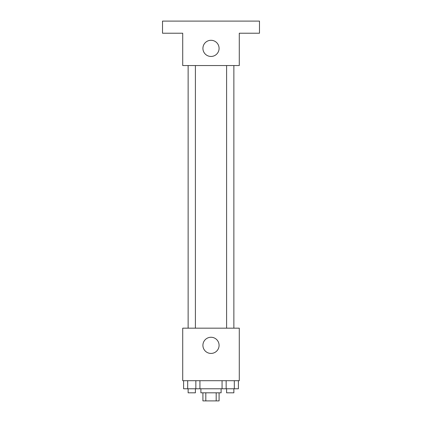 <?xml version="1.0" encoding="UTF-8"?>
<svg xmlns="http://www.w3.org/2000/svg" width="422" height="422" viewBox="0 0 422 422"><rect width="100%" height="100%" fill="white"/><g stroke="black" fill="none" stroke-linecap="round" stroke-linejoin="round"><path stroke-width="0.63" d="M216.185 392.819L216.185 400.9L202.919 400.9L202.919 392.819M216.185 400.9L219.081 400.9L219.081 392.819M221.102 388.778L221.102 392.819L200.898 392.819L200.898 388.778M205.815 392.819L205.815 400.9M199.933 380.697L199.933 388.778L238.398 388.778L238.398 380.697M239.285 380.697L182.715 380.697L182.715 328.174L239.285 328.174L239.285 380.697M219.081 345.344A8.081 8.081 0 0 1 206.959 352.344A8.081 8.081 0 0 1 206.959 338.344A8.081 8.081 0 0 1 219.081 345.344M226.598 328.174L226.598 65.547M195.402 65.547L195.402 328.174M239.285 65.547L182.715 65.547L182.715 33.222L162.517 33.222L162.517 21.1L259.483 21.1L259.483 33.222L239.285 33.222L239.285 65.547M219.081 48.372A8.081 8.081 0 0 1 206.959 55.372A8.081 8.081 0 0 1 206.959 41.377A8.081 8.081 0 0 1 219.081 48.372M222.067 380.697L222.067 388.778M234.315 380.697L234.315 388.778M226.15 380.697L226.15 388.778M233.867 388.778L233.867 392.819L226.598 392.819L226.598 388.778M199.933 388.778L183.602 388.778L183.602 380.697M195.85 380.697L195.85 388.778M187.684 380.697L187.684 388.778M195.402 388.778L195.402 392.819L188.133 392.819L188.133 388.778M233.867 328.174L233.867 65.547M188.133 65.547L188.133 328.174"/></g></svg>
